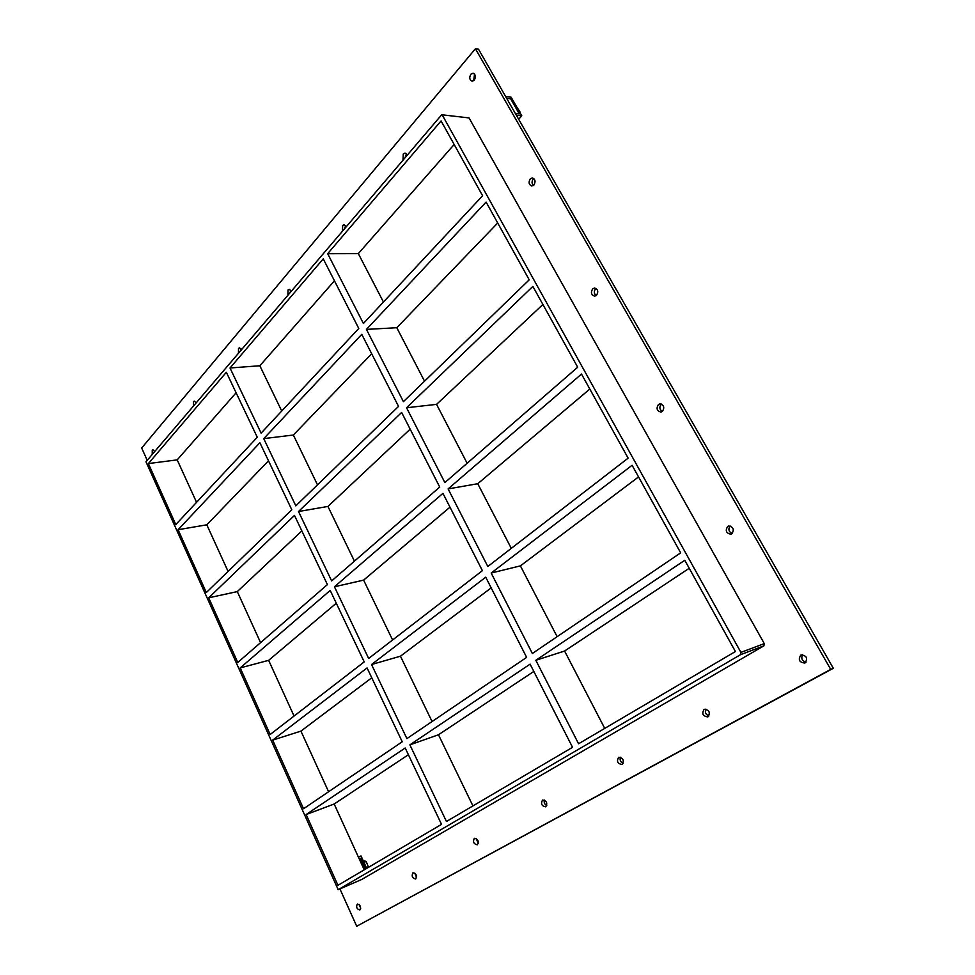 <?xml version="1.0" encoding="UTF-8"?>
<svg xmlns="http://www.w3.org/2000/svg" width="975" height="975" viewBox="0 0 975 975"><rect width="100%" height="100%" fill="white"/><g stroke="black" fill="none" stroke-linecap="round" stroke-linejoin="round"><path stroke-width="1.46" d="M359.897 909.931L359.824 909.967C356.801 909.102 355.948 907.14 357.264 904.093L357.35 904.044C360.372 904.922 361.213 906.884 359.897 909.931M359.166 904.52L360.726 908.261M193.416 406.039L193.452 401.59L194.281 401.115L196.133 402.833M195.865 402.224L195.695 403.345M415.728 878.95L415.63 878.999C412.34 878.158 411.426 876.111 412.9 872.857L413.01 872.808C416.301 873.661 417.202 875.708 415.728 878.95M414.765 873.1L416.617 877.476M238.448 353.096L238.522 348.392L239.521 347.843L241.434 349.586M241.069 348.843L240.752 350.391M477.384 844.74L477.263 844.801C473.655 843.984 472.668 841.839 474.325 838.378L474.459 838.305C478.067 839.146 479.042 841.291 477.384 844.74M476.166 838.451L478.311 843.436M287.905 294.95L288.027 289.977L289.234 289.331L291.196 291.086M290.757 290.245L290.221 292.232M545.817 806.776L545.659 806.849C541.686 806.057 540.625 803.814 542.49 800.109L542.661 800.024C546.634 800.828 547.694 803.083 545.817 806.776M544.318 800.048C543.794 802.486 544.611 804.351 546.768 805.618M342.481 230.795L342.664 225.493L344.126 224.75L346.125 226.517M345.625 225.615L344.797 228.077M622.208 764.388L622.013 764.485C617.602 763.742 616.456 761.378 618.577 757.392L618.796 757.295C623.208 758.05 624.341 760.427 622.208 764.388M620.393 757.209C619.576 760.013 620.49 762.072 623.159 763.388M403.016 159.632L403.26 153.977L405.052 153.112L407.062 154.879M406.538 153.952L405.32 156.926M708.033 716.771L707.789 716.893C702.865 716.198 701.622 713.7 704.06 709.41L704.34 709.276C709.252 709.995 710.483 712.493 708.033 716.771M705.876 709.105C704.657 712.323 705.693 714.59 708.959 715.918M731.859 533.776L730.909 534.202C726.156 533.288 725.083 530.692 727.691 526.439L728.678 526C733.407 526.951 734.467 529.535 731.859 533.776M730.141 525.976C728.008 529.218 728.691 531.728 732.188 533.52M662.391 411.45L660.94 412.084C656.882 410.962 656.053 408.428 658.442 404.503L659.917 403.857C663.963 405.003 664.779 407.538 662.391 411.45M661.391 404.04L661.294 404.113C659.1 406.977 659.441 409.439 662.318 411.511M596.468 295.388L594.653 296.168C591.203 294.913 590.558 292.463 592.715 288.783L594.555 287.991C598.016 289.258 598.65 291.72 596.468 295.388M596.03 288.393L595.664 288.685C593.751 291.257 593.897 293.585 596.115 295.669M533.837 185.104L531.777 186.006C528.816 184.702 528.316 182.301 530.278 178.827L532.362 177.913C535.312 179.242 535.811 181.63 533.837 185.104M533.825 178.535L533.288 178.986C531.643 181.313 531.655 183.495 533.325 185.543M152.246 454.435L152.246 450.218L152.953 449.804L154.732 451.498M154.562 451.072L154.501 451.778M805.167 662.866L804.826 663.037C799.317 662.403 797.964 659.77 800.767 655.127L801.145 654.944C806.642 655.602 807.983 658.247 805.167 662.866M802.596 654.713C800.877 658.369 802.011 660.867 806.008 662.196M474.252 80.182L472.046 81.193C469.475 79.865 469.085 77.537 470.864 74.21L473.082 73.186C475.654 74.527 476.044 76.867 474.252 80.182M474.545 74.051L473.667 80.73M530.095 664.146L572.544 747.313L446.452 821.486L409.89 744.863L530.095 664.146M485.721 577.2L526.634 657.369L406.904 738.611L371.536 664.523L485.721 577.2M442.942 493.362L482.393 570.668L368.66 658.466L334.437 586.779L442.942 493.362M401.639 412.462L439.725 487.061L331.646 580.929L298.521 511.522L401.639 412.462M323.249 258.863L358.776 328.465L261.117 433.132L230.015 367.989L323.249 258.863M361.774 334.34L398.543 406.38L295.815 505.854L263.738 438.628L361.774 334.34M535.836 660.282L684.779 560.272L735.406 651.532L578.577 743.767L535.836 660.282L564.586 651.032L689.227 568.279M604.732 728.386L564.586 651.032M383.443 302.018L358.325 253.61L327.673 253.683L441.09 120.924L482.601 195.756L363.407 323.493L327.673 253.683M491.168 573.044L632.092 465.282L680.672 552.849L532.362 653.482L491.168 573.044L520.394 565.878L638.552 476.921M557.127 636.675L520.394 565.878M448.098 488.914L581.502 374.059L628.144 458.153L487.817 566.487L448.098 488.914L477.75 483.722L589.814 389.049M511.29 548.364L477.75 483.722M406.551 407.745L532.874 286.394L577.7 367.222L444.868 482.588L406.551 407.745L436.568 404.369L542.904 304.48M467.135 463.259L436.568 404.369M366.429 329.392L486.111 202.081L529.23 279.825L403.418 401.651L366.429 329.392L396.788 327.722L497.713 223.007M424.539 381.201L396.788 327.722M230.015 367.989L259.837 365.759L334.449 280.8M454.155 144.483L358.325 253.61M409.89 744.863L438.482 734.76L533.825 671.446M361.81 879.413L338.191 889.675L740.5 654.688L763.876 645.852L764.29 643.61L469.048 117.926L441.699 114.757L469.048 117.926M764.29 643.61L740.915 652.397L740.5 654.688M740.915 652.397L442.443 115.306M145.982 461.784L338.191 889.675L145.982 461.784L441.699 114.757M441.541 824.362L337.947 885.3L306.138 814.539L405.198 748.008L441.541 824.362M272.683 740.122L367.075 667.936L402.236 741.78L303.53 808.75L272.683 740.122L300.934 731.116L371.768 677.783M240.216 667.899L330.196 590.436L364.211 661.903L270.16 734.504L240.216 667.899L268.649 660.343L336.278 603.22M208.699 597.809L294.474 515.409L327.417 584.598L237.766 662.464L208.699 597.809L237.291 591.593L301.86 530.924M178.096 529.717L259.886 442.723L291.793 509.754L206.322 592.52L178.096 529.717L206.81 524.806L268.491 460.809M175.793 524.587L148.358 463.576L226.346 372.279L257.278 437.251L175.793 524.587M317.497 484.867L293.365 435.021L263.738 438.628M293.365 435.021L371.682 353.754M354.425 561.149L327.941 506.439L298.521 511.522M327.941 506.439L410.17 429.171M392.596 639.99L363.614 580.125L334.437 586.779M363.614 580.125L449.987 507.171M432.071 721.537L400.445 656.199L371.536 664.523M400.445 656.199L491.181 587.876M300.934 731.116L328.587 791.749M268.649 660.343L294.06 716.052M237.291 591.593L260.581 642.647M206.81 524.806L228.089 571.447M148.358 463.576L177.194 459.871L196.56 502.32M281.738 411.023L259.837 365.759M472.924 805.911L438.482 734.76M236.108 392.779L177.194 459.871M364.223 869.846L334.181 804.009L408.391 754.735M334.181 804.009L306.138 814.539M339.934 888.92L356.716 926.25L830.712 669.386L475.422 48.75L141.68 448L147.225 460.334M361.908 879.365L763.876 645.852M356.716 926.25L833.32 668.277L478.518 49.213L475.422 48.75M833.32 668.277L830.712 669.386M337.862 889.59L337.837 888.883M518.663 119.279L521.796 115.818L511.107 97.195L505.647 96.562M516.36 115.257L521.796 115.818M519.273 113.856L515.324 113.441L519.273 113.856L510.644 98.816L519.273 113.856M506.683 98.365L510.644 98.816L506.683 98.365M366.71 868.384L361.03 855.965L358.386 857.074M359.166 858.78L360.47 858.232L365.442 869.127L360.47 858.232L359.166 858.78M520.016 112.71L519.638 112.052M520.114 112.113L516.518 106.616M368.513 867.323L366.186 861.437L363.114 860.511M366.368 867.64L368.587 866.69M363.967 862.375L366.186 861.437M361.859 879.389L338.142 889.7"/></g></svg>
